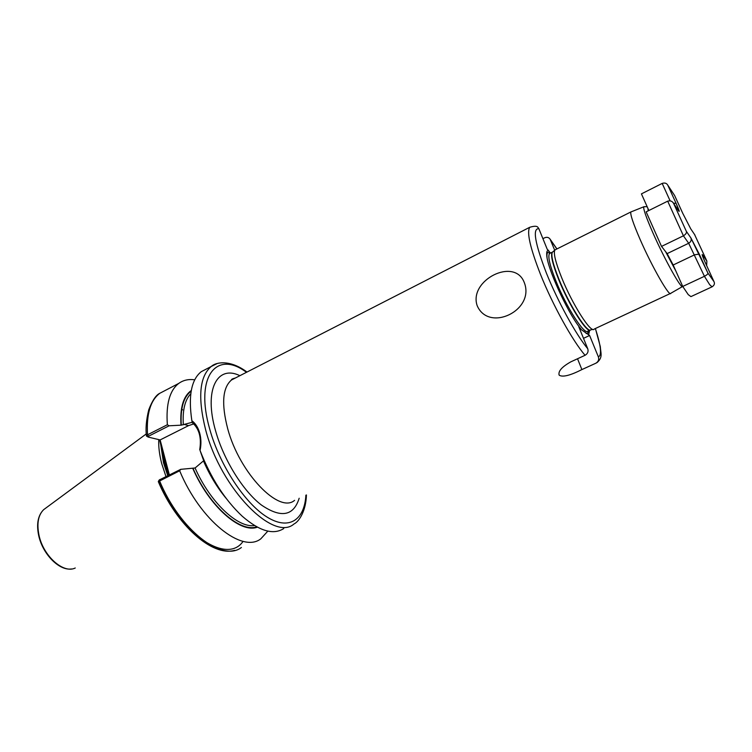 <?xml version="1.0" encoding="UTF-8"?>
<svg xmlns="http://www.w3.org/2000/svg" width="752" height="752" viewBox="0 0 752 752"><rect width="100%" height="100%" fill="white"/><g stroke="black" fill="none" stroke-linecap="round" stroke-linejoin="round"><path stroke-width="1.13" d="M477.106 305.5C488.593 332.957 535.64 310.275 524.153 282.244C514.293 256.987 468.722 280.317 477.106 305.5M182.586 409.878L181.514 408.656M594.174 329.16C591.138 333.803 572.375 304.428 561.622 277.582C555.643 262.551 553.359 253.405 554.788 250.115L555.841 249.476M682.355 286.644L670.822 293.261C669.929 298.008 652.012 266.819 640.008 239.202C633.259 223.588 630.195 214.517 630.815 211.989L631.445 211.726M168.89 475.114L164.744 461.878L159.65 439.929M158.747 439.704C158.456 446.876 159.433 454.8 161.68 463.486L165.966 476.533M206.396 369.006L201.254 371.685C191.309 379.6 188.179 395.947 191.863 420.716C195.501 423.385 198.105 427.493 199.675 433.039C201.198 438.689 201.329 444.498 200.051 450.457C210.748 477.934 224.81 499.854 242.247 516.229C259.431 531.119 273.267 535.227 283.748 528.562M587.744 348.749L578.796 326.782L579.839 327.628C566.82 311.281 546.648 266.64 546.713 254.524C546.582 251.798 547.127 250.397 548.34 250.313L547.24 249.288L538.855 228.683C532.331 228.223 534.879 243.103 546.488 273.324C557.909 301.712 576.032 334.696 587.744 348.749C588.6 351.532 587.716 353.713 585.084 355.282L570.843 361.834C561.782 366.938 557.909 371.394 559.215 375.201C562.618 377.391 570.176 375.521 581.888 369.58L595.791 363.254C598.348 361.731 599.212 359.616 598.376 356.899L589.606 335.486L583.505 338.334M542.916 238.666L544.627 237.811C546.958 236.861 548.781 237.322 550.116 239.192L554.685 250.209M579.839 327.628L581.493 329.79L589.606 335.486M538.855 228.683L537.812 227.198C536.768 225.92 534.08 225.957 529.718 227.292C526.626 232.321 530.188 247.963 540.425 274.207C552.607 304.842 572.676 341.088 585.084 355.282M550.426 253.17L548.34 250.313M589.662 330.213L588.609 334.687M148.163 437.062L146.461 436.057L147.542 434.788L167.358 424.739L169.097 425.801L181.288 425.153L192.211 422.304M194.702 379.826C188.611 378.952 183.3 380.136 178.788 383.388C169.689 390.363 165.882 404.153 167.358 424.739M191.29 390.495C183.366 396.125 179.935 407.65 180.988 425.068M200.051 450.457L203.153 459.265C208.407 471.654 214.79 482.934 222.319 493.086M226.051 498.238C217.159 487.522 209.629 475.076 203.454 460.901L195.078 467.988L180.743 469.333L179.662 470.78L158.315 481.647C176.673 525.225 212.224 556.912 234.643 550.361M179.662 470.78C200.361 520.741 242.341 553.575 260.822 538.817L267.853 531.109M192.719 468.289C209.291 506.528 240.499 533.685 257.363 527.171M199.722 449.696C201.649 437.655 199.167 428.64 192.286 422.643L191.863 420.716M169.097 425.801L148.595 436.198L148.332 437.119L160.129 439.929L169.35 474.888M193.772 423.893L188.573 425.623L160.129 439.929M159.264 479.973L180.743 469.333M161.84 448.239L162.112 447.468M673.172 265.005L694.641 254.787L699.257 254.11L707.914 273.079L713.968 281.615C714.955 283.607 714.315 285.346 712.059 286.832L709.691 284.698L704.427 276.304L682.731 286.446L673.172 265.005L667.137 253.612L661.525 246.402L646.156 211.867L667.691 201.16C670.417 200.38 672.429 201.198 673.717 203.623L686.332 231.315L690.928 237.97L707.914 273.079C708.074 273.916 706.908 274.988 704.427 276.304L688.672 243.263L667.137 253.612M711.871 286.916L690.938 296.608L688.259 294.643L682.731 286.446M670.098 200.822L662.183 183.413L641.428 193.875L648.863 210.522M699.257 254.11L690.928 237.97C691.643 240.179 690.891 241.937 688.672 243.263L683.418 235.818L661.525 246.402M667.691 201.16L683.418 235.818C685.852 234.295 686.82 232.8 686.332 231.315L690.928 237.98M707.914 273.079L713.968 281.615L705.47 263.021C702.368 256.112 701.466 253.49 702.772 255.135L706.852 261.047L706.654 265.606M702.518 256.018L702.171 254.561L702.772 255.135L706.852 261.047L694.547 234.483M662.183 183.413C664.796 182.576 666.676 183.187 667.823 185.236L676.095 203.36C679.15 210.175 679.94 212.609 678.473 210.663L673.717 203.623L686.332 231.315M682.76 286.484C681.876 290.3 664.815 259.891 653.103 233.289C646.4 218.014 643.28 209.188 643.731 206.819L644.314 206.631M647.933 208.445L648.205 210.851M590.339 330.034C586.729 333.211 568.85 304.955 558.651 279.415C552.654 264.29 550.492 255.257 552.165 252.305L552.776 251.882M589.784 330.156L588.008 330.983C585.216 336.388 566.463 307.483 555.841 280.787C549.872 265.672 547.729 256.639 549.439 253.668L550.379 253.198M592.858 329.395L590.931 329.752C587.876 334.302 569.443 305.556 558.943 279.246C553.096 264.525 550.887 255.539 552.316 252.296L552.955 251.732M299.174 498.247C293.6 516.079 281.013 518.344 261.423 505.034C243.093 491.056 223.739 459.998 215.608 430.934C203.642 389.78 217.206 364.551 239.897 375.68M235.32 378.021L231.494 379.986C222.536 387.684 221.276 403.937 227.715 428.762C239.615 473.375 279.227 514.02 294.577 500.343M217.018 363.62L211.265 366.468C199.44 376.498 197.579 397.695 205.691 430.041C221.013 489.044 273.7 542.098 293.966 524.003C299.268 521.484 306.017 510.599 306.421 494.948M246.468 372.315C216.689 349.699 194.411 376.244 209.78 429.307C219.706 465.15 244.785 503.229 266.8 516.906C288.871 530.79 304.504 520.121 305.895 495.183M161.248 445.992L164.068 462.555L168.288 475.405M161.022 445.128L163.898 462.63L168.119 475.49M160.552 443.36L163.513 462.8L167.734 475.668M45.769 508.108L43.672 509.649C38.277 514.998 36.698 523.401 38.925 534.869C43.061 555.888 63.459 574.058 75.256 567.995M595.405 328.502L600.284 346.522C600.782 353.722 602.944 357.181 597.201 362.464L595.791 363.254M598.376 356.899C602.004 355.273 600.989 345.826 595.33 328.539M588.299 330.852C588.167 332.892 587.425 333.747 586.09 333.418M547.061 257.485L546.958 256.282C546.817 252.785 547.785 251.544 549.862 252.55M556.856 248.968L550.398 239.756M158.832 481.788C180.828 534.982 227.339 564.79 243.084 541.327M165.252 390.448L159.781 393.296C150.4 400.402 146.32 414.239 147.542 434.788L148.595 436.198M191.168 391.153C183.563 396.868 180.273 408.195 181.288 425.153M190.792 393.71C184.926 399.857 182.435 410.225 183.328 424.805M159.866 479.513L159.471 480.622C179.907 530.235 222.31 562.477 241.401 547.494M193.02 468.364C209.357 505.936 239.954 532.792 256.77 526.851M195.078 467.988C210.231 502.439 237.764 528.158 254.543 525.563M665.558 251.572L675.898 271.115M184.146 424.401L188.573 425.623M581.888 369.58L577.536 358.76M694.97 235.094L690.74 228.834L682.731 213.277L674.61 195.492L667.823 185.236L676.095 203.36L679.235 211.312L677.984 209.94M677.872 209.77L678.473 210.663M673.472 203.19L676.095 203.36M554.91 249.946L630.815 211.989L643.731 206.819C646.212 206.537 647.434 206.678 647.397 207.261M554.788 250.115L552.316 252.296L549.082 253.33L550.163 253.302M201.254 371.685L211.265 366.468C216.595 361.58 231.033 360.011 246.976 372.052M38.615 535.208C36.331 523.815 38.023 515.299 43.672 509.649L146.32 433.885M235.414 377.974C232.528 378.717 231.221 379.384 231.494 379.986L529.718 227.292M581.493 329.78L580.967 329.207M547.071 257.551L546.713 254.524M556.922 248.931L550.116 239.192M178.788 383.388L159.781 393.296C156.031 395.035 152.365 400.496 148.783 409.68C146.255 419.954 145.474 428.743 146.461 436.057M38.625 535.236C42.422 553.82 59.013 570.918 71.525 568.963M594.306 329.019L670.239 293.543M159.292 479.917L158.371 481.355M559.215 375.201L558.943 374.496"/></g></svg>

